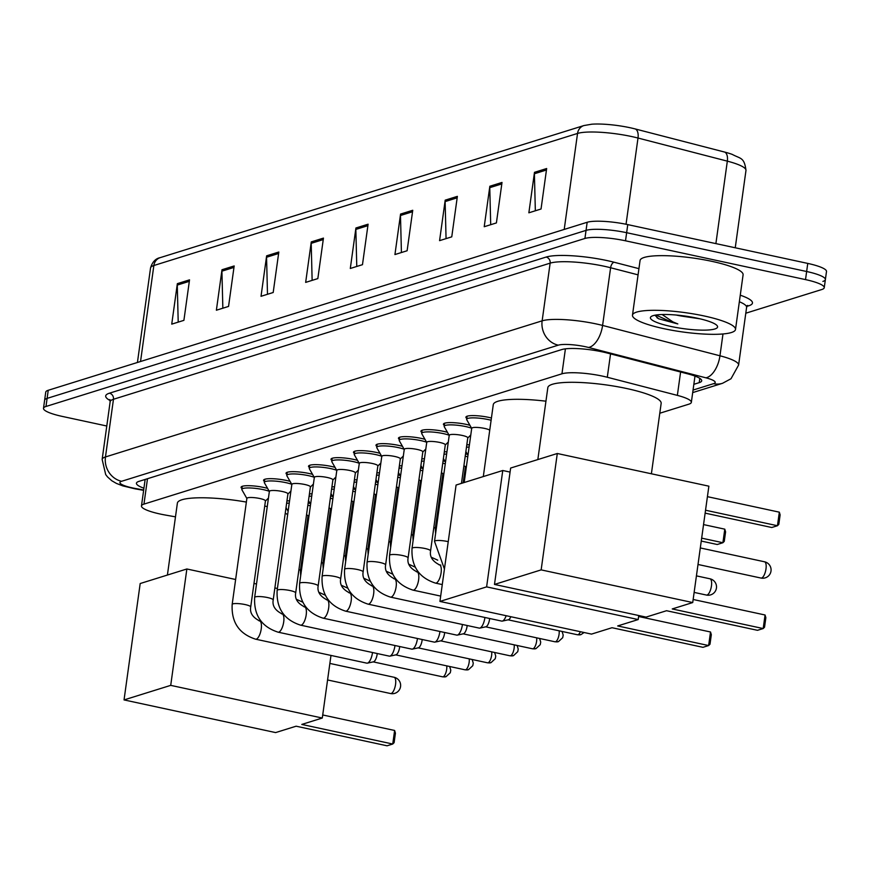 <?xml version="1.0" encoding="UTF-8"?>
<svg xmlns="http://www.w3.org/2000/svg" width="870" height="870" viewBox="0 0 870 870"><rect width="100%" height="100%" fill="white"/><g stroke="black" fill="none" stroke-linecap="round" stroke-linejoin="round"><path stroke-width="1.3" d="M465.548 453.89A16.639 3.121 7.9 0 1 467.527 454.401M443.069 460.904A16.639 3.121 7.9 0 1 445.038 461.415M420.591 467.908A16.639 3.121 7.9 0 1 422.559 468.419M398.101 474.922A16.639 3.121 7.9 0 1 400.069 475.433M375.622 481.926A16.639 3.121 7.9 0 1 377.591 482.437M353.133 488.94A16.639 3.121 7.9 0 1 355.112 489.451M330.654 495.943A16.639 3.121 7.9 0 1 332.623 496.455M308.176 502.958A16.639 3.121 7.9 0 1 310.144 503.469M444.309 425.376A16.639 3.121 7.9 0 1 443.428 424.158A16.639 3.121 7.9 0 1 466.407 424.419A16.639 3.121 7.9 0 1 469.92 425.289M421.819 432.39A16.639 3.121 7.9 0 1 420.939 431.172A16.639 3.121 7.9 0 1 443.917 431.433A16.639 3.121 7.9 0 1 447.441 432.292M399.341 439.393A16.639 3.121 7.9 0 1 398.46 438.175A16.639 3.121 7.9 0 1 421.439 438.436A16.639 3.121 7.9 0 1 424.951 439.306M376.862 446.408A16.639 3.121 7.9 0 1 375.981 445.19A16.639 3.121 7.9 0 1 398.96 445.451A16.639 3.121 7.9 0 1 402.473 446.31M466.788 418.372A16.639 3.121 7.9 0 1 465.907 417.154A16.639 3.121 7.9 0 1 488.886 417.415A16.639 3.121 7.9 0 1 491.43 418.013M354.373 453.411A16.639 3.121 7.9 0 1 353.492 452.193A16.639 3.121 7.9 0 1 376.471 452.454A16.639 3.121 7.9 0 1 379.994 453.324M331.894 460.415A16.639 3.121 7.9 0 1 331.013 459.208A16.639 3.121 7.9 0 1 353.992 459.469A16.639 3.121 7.9 0 1 357.505 460.328M309.405 467.429A16.639 3.121 7.9 0 1 308.524 466.211A16.639 3.121 7.9 0 1 331.503 466.472A16.639 3.121 7.9 0 1 335.026 467.342M286.926 474.433A16.639 3.121 7.9 0 1 286.045 473.215A16.639 3.121 7.9 0 1 309.024 473.487A16.639 3.121 7.9 0 1 312.537 474.346M264.447 481.447A16.639 3.121 7.9 0 1 263.567 480.229A16.639 3.121 7.9 0 1 286.545 480.49A16.639 3.121 7.9 0 1 290.058 481.349M241.958 488.451A16.639 3.121 7.9 0 1 241.077 487.233A16.639 3.121 7.9 0 1 264.056 487.504A16.639 3.121 7.9 0 1 267.579 488.364M659.786 413.239L688.855 404.18A31.2 5.851 -172.1 0 0 691.346 402.342A31.2 5.851 -172.1 0 0 677.36 395.382L607.293 377.254A31.2 5.851 -172.1 0 0 602.551 376.134A31.2 5.851 -172.1 0 0 561.955 373.806L143.963 504.111A31.2 5.851 -172.1 0 0 141.473 505.948A31.2 5.851 -172.1 0 0 165.333 515.04L175.479 516.845M307.001 523.218L308.013 522.903M329.491 516.204L330.491 515.899M351.969 509.2L352.981 508.885M374.448 502.186L375.459 501.881M396.937 495.182L397.949 494.867M419.416 488.168L420.428 487.863M441.906 481.164L442.906 480.849M464.384 474.161L465.396 473.846M466.798 444.907A16.639 3.121 7.9 0 1 469.43 444.733M444.32 451.911A16.639 3.121 7.9 0 1 446.952 451.737M421.83 458.925A16.639 3.121 7.9 0 1 424.462 458.751M399.352 465.928A16.639 3.121 7.9 0 1 401.983 465.754M376.873 472.943A16.639 3.121 7.9 0 1 379.505 472.758M354.384 479.946A16.639 3.121 7.9 0 1 357.015 479.772M331.905 486.961A16.639 3.121 7.9 0 1 334.537 486.776M309.415 493.964A16.639 3.121 7.9 0 1 312.058 493.79M286.937 500.979A16.639 3.121 7.9 0 1 289.569 500.794M693.847 384.322L699.208 382.648A31.2 5.851 -172.1 0 0 701.698 380.81A31.2 5.851 -172.1 0 0 687.713 373.85L607.14 353.002A31.2 5.851 -172.1 0 0 602.388 351.882A31.2 5.851 -172.1 0 0 561.803 349.555L138.928 481.382A31.2 5.851 -172.1 0 0 136.438 483.22A31.2 5.851 -172.1 0 0 143.931 488.222M106.782 426.006L62.238 416.404A31.2 5.851 7.9 0 1 43.5 408.313A31.2 5.851 7.9 0 1 45.99 406.475L584.923 238.467A31.2 5.851 7.9 0 1 625.519 240.805L805.522 279.607A31.2 5.851 7.9 0 1 824.249 287.687A31.2 5.851 7.9 0 1 821.769 289.525L745.797 313.211M43.5 408.313L44.62 400.222A31.2 5.851 7.9 0 1 47.11 398.384L586.054 230.376A31.2 5.851 7.9 0 1 626.65 232.703L806.642 271.505A31.2 5.851 7.9 0 1 825.38 279.585A31.2 5.851 7.9 0 1 822.889 281.423M145.062 480.131A31.2 5.851 7.9 0 1 144.083 479.772M715.89 243.6L727.331 161.146L638.004 138.036A41.608 7.797 -172.1 0 0 631.663 136.546A41.608 7.797 -172.1 0 0 577.539 133.436A10.396 9.494 -107.3 0 1 583.922 125.552L591.796 124.203A34.115 6.394 7.9 0 1 630.097 127.738A34.115 6.394 7.9 0 1 635.285 128.967L724.623 152.065A34.115 6.394 7.9 0 1 732.257 154.403C740.631 158.916 744.296 157.133 745.981 170.422A41.608 7.797 -172.1 0 0 727.331 161.146A10.396 5.372 -75.5 0 0 724.623 152.065M825.38 279.585L826.5 271.494A31.2 5.851 7.9 0 0 807.762 263.414L627.77 224.612A31.2 5.851 7.9 0 0 587.174 222.274L48.231 390.282A31.2 5.851 7.9 0 0 45.751 392.12L44.62 400.222A31.2 5.851 7.9 0 1 47.11 398.384L586.054 230.376A31.2 5.851 7.9 0 1 626.65 232.703L806.642 271.505A31.2 5.851 7.9 0 1 825.38 279.585L824.249 287.687M178.209 322.117L177.273 285.088A8.319 7.591 -107.3 0 1 177.35 283.653L171.738 324.14L183.907 320.345L189.529 279.857L177.35 283.653M222.85 308.197L221.915 271.168A8.319 7.591 -107.3 0 1 221.991 269.743L216.38 310.22L228.549 306.425L234.171 265.948L221.991 269.743M267.492 294.288L266.557 257.248A8.319 7.591 -107.3 0 1 266.633 255.823L261.022 296.3L273.191 292.505L278.813 252.028L266.633 255.823M312.134 280.368L311.199 243.339A8.319 7.591 -107.3 0 1 311.275 241.903L305.664 282.391L317.833 278.596L323.455 238.108L311.275 241.903M535.344 210.79L534.397 173.75A8.319 7.591 -107.3 0 1 534.485 172.325L528.862 212.802L541.042 209.007L546.654 168.53L534.485 172.325M490.702 224.699L489.766 187.67A8.319 7.591 -107.3 0 1 489.843 186.245L484.22 226.722L496.4 222.927L502.012 182.45L489.843 186.245M446.06 238.619L445.125 201.59A8.319 7.591 -107.3 0 1 445.201 200.154L439.578 240.642L451.758 236.847L457.37 196.359L445.201 200.154M401.418 252.539L400.483 215.499A8.319 7.591 -107.3 0 1 400.559 214.074L394.936 254.551L407.116 250.756L412.739 210.279L400.559 214.074M356.776 266.448L355.841 229.419A8.319 7.591 -107.3 0 1 355.917 227.994L350.305 268.471L362.475 264.676L368.097 224.199L355.917 227.994M663.701 328.642A52.004 9.744 7.9 0 1 632.479 315.168A52.004 9.744 7.9 0 1 704.287 315.995A52.004 9.744 7.9 0 1 735.509 329.458A52.004 9.744 7.9 0 1 663.701 328.642M632.479 315.168L640.059 260.522A52.004 9.744 7.9 0 1 711.867 261.337A52.004 9.744 7.9 0 1 743.089 274.811L735.509 329.458M679.568 315.364L683.363 316.354A23.512 4.404 7.9 0 1 676.229 315.049A23.512 4.404 7.9 0 1 676.099 315.027M683.363 316.354L699.991 318.822M697.229 318.192A33.908 6.351 7.9 0 1 717.13 325.685A33.908 6.351 7.9 0 1 704.754 330.132A33.908 6.351 7.9 0 1 670.759 326.435A33.908 6.351 7.9 0 1 651.195 316.539A33.908 6.351 7.9 0 1 697.229 318.192M654.903 315.212L658.699 318.79L677.817 323.923L672.934 321.922L662.124 314.516M656.926 317.648L658.699 318.79M655.926 315.038L672.521 322.52L677.817 323.923M537.845 459.567L547.828 387.65A57.202 10.723 7.9 0 1 626.813 388.553A57.202 10.723 7.9 0 1 661.156 403.375L651.391 473.78M666.55 610.718L757.498 630.315L763.186 628.553L672.238 608.946L692.727 602.551L541.151 569.883L494.486 584.433L646.062 617.102L666.55 610.718M765.067 614.992L765.861 617.678L764.545 627.183L763.186 628.553L765.067 614.992L693.151 599.484M494.486 584.433L510.636 468.049L557.3 453.498L708.876 486.178L692.727 602.551M557.3 453.498L541.151 569.883M707.419 496.661L779.335 512.169L780.129 514.855L778.813 524.36L777.454 525.73L779.335 512.169M705.537 510.222L777.454 525.73L771.766 527.503L705.135 513.137M483.307 476.564L493.279 404.648A57.202 10.723 7.9 0 1 545.947 401.19M612.012 627.716L702.96 647.323L708.637 645.551L617.689 625.943L638.188 619.56L486.613 586.88L439.937 601.431L591.513 634.11L612.012 627.716M710.518 631.99L711.323 634.676L710.007 644.191L708.637 645.551L710.518 631.99L638.613 616.493M638.743 615.525L638.188 619.56M439.937 601.431L456.087 485.047L502.762 470.507L486.613 586.88M510.07 472.084L502.762 470.507M703.547 524.588L724.786 529.167L725.591 531.853L724.264 541.368L722.905 542.728L724.786 529.167M701.666 538.149L722.905 542.728L717.228 544.5L701.264 541.064M167.41 575.048L177.382 503.132A57.202 10.723 7.9 0 1 246.373 502.077M264.73 506.003A57.202 10.723 7.9 0 1 267.242 506.666M285.24 513.191A57.202 10.723 7.9 0 1 287.644 514.638M296.115 726.2L387.063 745.797L392.74 744.024L301.792 724.427L322.291 718.033L170.716 685.364L124.04 699.915L275.616 732.583L296.115 726.2M394.621 730.463L395.426 733.149L394.11 742.665L392.74 744.024L394.621 730.463L322.716 714.966M330.981 655.425L322.291 718.033M124.04 699.915L140.19 583.531L186.865 568.98L170.716 685.364M277.399 588.501L274.866 587.946M256.519 583.998L253.986 583.444M235.629 579.496L186.865 568.98M471.779 428.529A9.363 1.751 7.9 0 1 471.714 428.268A9.363 1.751 7.9 0 1 484.644 428.421A9.363 1.751 7.9 0 1 489.745 430.15M471.703 428.399L466.755 419.753A15.606 2.925 7.9 0 1 466.657 419.318A15.606 2.925 7.9 0 1 488.2 419.568A15.606 2.925 7.9 0 1 491.115 420.264M449.29 435.544A9.363 1.751 7.9 0 1 449.235 435.283A9.363 1.751 7.9 0 1 462.155 435.424A9.363 1.751 7.9 0 1 467.777 437.849L461.459 483.372M449.214 435.402L444.276 426.757A15.606 2.925 7.9 0 1 444.178 426.322A15.606 2.925 7.9 0 1 465.722 426.572A15.606 2.925 7.9 0 1 471.583 428.203M426.811 442.547A9.363 1.751 7.9 0 1 426.746 442.286A9.363 1.751 7.9 0 1 439.676 442.438A9.363 1.751 7.9 0 1 445.299 444.864L430.574 550.917C429.541 556.691 432.488 561.313 439.415 564.804A9.363 3.404 102.2 0 1 440.949 573.743A9.363 3.404 102.2 0 1 436.185 583.063A9.363 3.404 102.2 0 1 435.957 583.117A9.363 3.404 102.2 0 1 435.468 583.107L442.275 584.575M426.735 442.417L421.798 433.771A15.606 2.925 7.9 0 1 421.689 433.336A15.606 2.925 7.9 0 1 443.232 433.586A15.606 2.925 7.9 0 1 449.105 435.207M404.332 449.562A9.363 1.751 7.9 0 1 404.267 449.301A9.363 1.751 7.9 0 1 417.198 449.442A9.363 1.751 7.9 0 1 422.809 451.867L408.095 557.931C407.062 563.695 410.009 568.327 416.937 571.818A9.363 3.404 102.2 0 1 418.47 580.758A9.363 3.404 102.2 0 1 413.696 590.077A9.363 3.404 102.2 0 1 413.467 590.132A9.363 3.404 102.2 0 1 412.989 590.121L440.677 596.091M404.245 449.42L399.308 440.775A15.606 2.925 7.9 0 1 399.21 440.34A15.606 2.925 7.9 0 1 420.754 440.59A15.606 2.925 7.9 0 1 426.626 442.221M381.843 456.565A9.363 1.751 7.9 0 1 381.789 456.304A9.363 1.751 7.9 0 1 394.708 456.456A9.363 1.751 7.9 0 1 400.33 458.881L385.617 564.934C384.573 570.709 387.52 575.331 394.447 578.822A9.363 3.404 102.2 0 1 395.98 587.761A9.363 3.404 102.2 0 1 391.217 597.081A9.363 3.404 102.2 0 1 390.989 597.135A9.363 3.404 102.2 0 1 390.51 597.125L501.729 621.104A9.363 3.404 102.2 0 0 502.294 621.093A9.363 3.404 102.2 0 0 502.436 621.06A9.363 3.404 102.2 0 0 506.166 615.71M381.767 456.435L376.83 447.789A15.606 2.925 7.9 0 1 376.732 447.354A15.606 2.925 7.9 0 1 398.264 447.593A15.606 2.925 7.9 0 1 404.137 449.224M510.842 616.721A6.764 2.458 102.2 0 1 508.471 619.755A6.764 2.458 102.2 0 1 508.363 619.777L502.294 621.093M359.364 463.579A9.363 1.751 7.9 0 1 359.299 463.318A9.363 1.751 7.9 0 1 372.229 463.46A9.363 1.751 7.9 0 1 377.852 465.885L363.127 571.949C362.094 577.713 365.041 582.345 371.969 585.836A9.363 3.404 102.2 0 1 373.502 594.775A9.363 3.404 102.2 0 1 368.728 604.095A9.363 3.404 102.2 0 1 368.51 604.15A9.363 3.404 102.2 0 1 368.021 604.139L479.239 628.107A9.363 3.404 102.2 0 0 479.805 628.107A9.363 3.404 102.2 0 0 479.946 628.064A9.363 3.404 102.2 0 0 484.873 617.82A9.363 3.404 102.2 0 0 484.916 617.482M359.288 463.438L354.351 454.792A15.606 2.925 7.9 0 1 354.242 454.357A15.606 2.925 7.9 0 1 375.786 454.608A15.606 2.925 7.9 0 1 381.658 456.239M489.636 618.494A6.764 2.458 102.2 0 1 489.538 619.364A6.764 2.458 102.2 0 1 485.982 626.759A6.764 2.458 102.2 0 1 485.884 626.791L479.805 628.107M336.875 470.583A9.363 1.751 7.9 0 1 336.82 470.322A9.363 1.751 7.9 0 1 349.74 470.474A9.363 1.751 7.9 0 1 355.362 472.899L340.648 578.952C339.615 584.727 342.552 589.349 349.49 592.84A9.363 3.404 102.2 0 1 351.023 601.779A9.363 3.404 102.2 0 1 346.249 611.099A9.363 3.404 102.2 0 1 346.021 611.153A9.363 3.404 102.2 0 1 345.542 611.142L456.761 635.122A9.363 3.404 102.2 0 0 457.326 635.111A9.363 3.404 102.2 0 0 457.468 635.078A9.363 3.404 102.2 0 0 462.383 624.834A9.363 3.404 102.2 0 0 462.427 624.486M336.799 470.452L331.861 461.807A15.606 2.925 7.9 0 1 331.764 461.372A15.606 2.925 7.9 0 1 353.307 461.611A15.606 2.925 7.9 0 1 359.169 463.242M467.157 625.508A6.764 2.458 102.2 0 1 467.059 626.367A6.764 2.458 102.2 0 1 463.503 633.773A6.764 2.458 102.2 0 1 463.405 633.795L457.326 635.111M314.396 477.597A9.363 1.751 7.9 0 1 314.342 477.336A9.363 1.751 7.9 0 1 327.261 477.478A9.363 1.751 7.9 0 1 332.884 479.903L318.159 585.967C317.126 591.731 320.073 596.363 327 599.854A9.363 3.404 102.2 0 1 328.534 608.793A9.363 3.404 102.2 0 1 323.771 618.113A9.363 3.404 102.2 0 1 323.542 618.168A9.363 3.404 102.2 0 1 323.053 618.157L434.271 642.125A9.363 3.404 102.2 0 0 434.848 642.125A9.363 3.404 102.2 0 0 434.989 642.082A9.363 3.404 102.2 0 0 439.905 631.837A9.363 3.404 102.2 0 0 439.948 631.5M314.32 477.456L309.383 468.81A15.606 2.925 7.9 0 1 309.274 468.375A15.606 2.925 7.9 0 1 330.817 468.625A15.606 2.925 7.9 0 1 336.69 470.257M444.668 632.512A6.764 2.458 102.2 0 1 444.57 633.382A6.764 2.458 102.2 0 1 441.025 640.777A6.764 2.458 102.2 0 1 440.916 640.809L434.848 642.125M291.918 484.601A9.363 1.751 7.9 0 1 291.852 484.34A9.363 1.751 7.9 0 1 304.783 484.492A9.363 1.751 7.9 0 1 310.394 486.917L295.68 592.97C294.647 598.745 297.594 603.367 304.522 606.858A9.363 3.404 102.2 0 1 306.055 615.797A9.363 3.404 102.2 0 1 301.281 625.117A9.363 3.404 102.2 0 1 301.053 625.171A9.363 3.404 102.2 0 1 300.574 625.16L411.793 649.14A9.363 3.404 102.2 0 0 412.358 649.129A9.363 3.404 102.2 0 0 412.5 649.096A9.363 3.404 102.2 0 0 417.415 638.852A9.363 3.404 102.2 0 0 417.469 638.504M291.841 484.47L286.893 475.825A15.606 2.925 7.9 0 1 286.796 475.39A15.606 2.925 7.9 0 1 308.339 475.629A15.606 2.925 7.9 0 1 314.211 477.26M422.189 639.526A6.764 2.458 102.2 0 1 422.091 640.385A6.764 2.458 102.2 0 1 418.535 647.791A6.764 2.458 102.2 0 1 418.437 647.813L412.358 649.129M269.428 491.615A9.363 1.751 7.9 0 1 269.374 491.354A9.363 1.751 7.9 0 1 282.293 491.496A9.363 1.751 7.9 0 1 287.916 493.921L273.202 599.985C272.158 605.748 275.105 610.381 282.032 613.872A9.363 3.404 102.2 0 1 283.566 622.811A9.363 3.404 102.2 0 1 278.802 632.131A9.363 3.404 102.2 0 1 278.574 632.186A9.363 3.404 102.2 0 1 278.095 632.175L389.314 656.143A9.363 3.404 102.2 0 0 389.88 656.143A9.363 3.404 102.2 0 0 390.021 656.1A9.363 3.404 102.2 0 0 394.936 645.855A9.363 3.404 102.2 0 0 394.98 645.518M269.352 491.474L264.415 482.828A15.606 2.925 7.9 0 1 264.317 482.393A15.606 2.925 7.9 0 1 285.849 482.643A15.606 2.925 7.9 0 1 291.722 484.275M399.7 646.53A6.764 2.458 102.2 0 1 399.602 647.4A6.764 2.458 102.2 0 1 396.057 654.795A6.764 2.458 102.2 0 1 395.948 654.827L389.88 656.143M246.95 498.619A9.363 1.751 7.9 0 1 246.884 498.358A9.363 1.751 7.9 0 1 259.815 498.51A9.363 1.751 7.9 0 1 265.437 500.935L250.712 606.988C249.679 612.763 252.626 617.385 259.554 620.875A9.363 3.404 102.2 0 1 261.087 629.815A9.363 3.404 102.2 0 1 256.313 639.135A9.363 3.404 102.2 0 1 256.095 639.189A9.363 3.404 102.2 0 1 255.606 639.178L366.825 663.157A9.363 3.404 102.2 0 0 367.39 663.147A9.363 3.404 102.2 0 0 367.531 663.114A9.363 3.404 102.2 0 0 372.458 652.87A9.363 3.404 102.2 0 0 372.501 652.522M246.873 498.488L241.936 489.843A15.606 2.925 7.9 0 1 241.827 489.408A15.606 2.925 7.9 0 1 263.371 489.647A15.606 2.925 7.9 0 1 269.243 491.278M377.221 653.544A6.764 2.458 102.2 0 1 377.123 654.403A6.764 2.458 102.2 0 1 373.567 661.809A6.764 2.458 102.2 0 1 373.469 661.831L367.39 663.147M466.472 447.289A15.606 2.925 7.9 0 1 469.115 447.017M443.983 454.292A15.606 2.925 7.9 0 1 446.636 454.02M463.906 465.776A9.363 1.751 7.9 0 1 465.385 466.972L463.177 482.839M465.243 456.141A15.606 2.925 7.9 0 1 467.755 456.837M421.504 461.307A15.606 2.925 7.9 0 1 424.147 461.035M441.427 472.78A9.363 1.751 7.9 0 1 442.895 473.987L435.315 528.634L435.598 533.56M442.754 463.144A15.606 2.925 7.9 0 1 445.266 463.84M399.025 468.31A15.606 2.925 7.9 0 1 401.668 468.038M418.938 479.794A9.363 1.751 7.9 0 1 420.417 480.99L412.837 535.637L413.109 540.574M420.275 470.159A15.606 2.925 7.9 0 1 422.787 470.855M376.536 475.324A15.606 2.925 7.9 0 1 379.179 475.053M396.459 486.798A9.363 1.751 7.9 0 1 397.927 488.005L390.347 542.652L390.63 547.578M397.797 477.162A15.606 2.925 7.9 0 1 400.309 477.858M354.057 482.328A15.606 2.925 7.9 0 1 356.7 482.056M373.969 493.801A9.363 1.751 7.9 0 1 375.448 495.008L367.869 549.655L368.151 554.592M375.307 484.177A15.606 2.925 7.9 0 1 377.819 484.873M331.568 489.342A15.606 2.925 7.9 0 1 334.221 489.07M351.491 500.815A9.363 1.751 7.9 0 1 352.97 502.023L345.379 556.669L345.662 561.596M352.828 491.18A15.606 2.925 7.9 0 1 355.341 491.876M309.089 496.346A15.606 2.925 7.9 0 1 311.732 496.074M329.012 507.819A9.363 1.751 7.9 0 1 330.48 509.026L322.9 563.673L323.183 568.61M330.339 498.195A15.606 2.925 7.9 0 1 332.851 498.891M286.611 503.36A15.606 2.925 7.9 0 1 289.253 503.088M306.523 514.833A9.363 1.751 7.9 0 1 308.002 516.04L300.422 570.687L300.694 575.614M307.86 505.198A15.606 2.925 7.9 0 1 310.372 505.894M610.544 353.883L607.293 377.254M565.413 348.837L561.955 373.806M680.601 372.012L677.36 395.382M147.487 478.707L143.963 504.111M693.053 390.064L713.53 383.681A20.804 3.893 -172.1 0 0 705.864 377.808L588.511 347.456A20.804 3.893 -172.1 0 0 585.336 346.706A20.804 3.893 -172.1 0 0 558.279 345.162L121.604 481.284A20.804 3.893 -172.1 0 0 132.436 487.896A20.804 3.893 -172.1 0 0 135.85 488.57L143.691 489.973M135.85 488.57A20.804 4.143 -79.9 0 1 135.002 488.809L122.779 485.884L116.373 483.394L111.806 480.751L107.51 476.912L105.694 474.563L102.149 459.414A41.608 7.797 7.9 0 1 105.466 456.957L542.14 320.834A41.608 7.797 7.9 0 1 596.265 323.944A41.608 7.797 7.9 0 1 602.595 325.434L610.61 267.753A41.608 7.797 -172.1 0 0 604.269 266.253A41.608 7.797 -172.1 0 0 550.144 263.142L113.47 399.276A41.608 7.797 -172.1 0 0 110.153 401.722L109.707 399.569L110.947 400.483M110.12 400.548A46.806 8.765 7.9 0 1 109.435 393.196L546.11 257.063A5.198 4.742 -107.3 0 1 550.144 263.142L542.14 320.834A20.804 18.988 72.7 0 0 558.279 345.162M546.11 257.063A46.806 8.765 7.9 0 1 606.999 260.565A46.806 8.765 7.9 0 1 614.122 262.24L638.939 268.656M740.261 295.191A46.806 8.765 7.9 0 1 748.722 305.794L746.906 306.36M805.522 279.607L807.762 263.414M625.519 240.805L627.77 224.612M584.923 238.467L587.174 222.274M45.99 406.475L48.231 390.282M588.511 347.456A20.804 10.734 -75.5 0 0 602.595 325.434L719.958 355.786L722.981 333.96M705.864 377.808A20.804 10.734 -75.5 0 0 719.958 355.786A41.608 7.797 7.9 0 1 738.597 365.074L746.601 307.393A41.608 7.797 -172.1 0 0 739.348 301.749M638.08 274.855L610.61 267.753A5.198 2.686 104.5 0 1 614.122 262.24M121.604 481.284A20.804 18.988 72.7 0 1 105.466 456.957L113.47 399.276A5.198 4.742 -107.3 0 0 109.435 393.196M747.319 305.718A5.198 4.742 -107.3 0 1 748.722 305.794M713.53 383.681A20.804 18.988 72.7 0 0 722.524 383.3L731.007 378.744L738.597 365.074M699.806 378.363L699.208 382.648M635.285 128.967A10.396 5.372 -75.5 0 1 638.004 138.036L626.041 224.253M564.217 229.43L577.539 133.436L153.859 265.513A41.608 7.797 -172.1 0 0 150.543 267.96C152.326 262 155.556 258.553 160.232 257.629A10.396 9.494 72.7 0 0 153.859 265.513L140.538 361.518M355.841 229.419L367.89 225.667M400.483 215.499L412.532 211.747M445.125 201.59L457.174 197.827M489.766 187.67L501.816 183.918M534.397 173.75L546.458 169.998M311.199 243.339L323.248 239.576M266.557 257.248L278.607 253.496M221.915 271.168L233.965 267.416M177.273 285.088L189.323 281.325M765.991 568.904A8.319 3.023 -77.8 0 0 764.502 561.781A8.319 8.319 0 0 1 765.219 577.865A8.319 8.319 0 0 1 760.989 578.05A8.319 3.023 -77.8 0 0 761.62 578.017A8.319 3.023 -77.8 0 0 765.991 568.904M711.453 585.912A8.319 3.023 -77.8 0 0 709.953 578.789A8.319 8.319 0 0 1 710.681 594.862A8.319 8.319 0 0 1 706.451 595.058A8.319 3.023 -77.8 0 0 707.082 595.015A8.319 3.023 -77.8 0 0 711.453 585.912M395.556 684.385A8.319 3.023 -77.8 0 0 394.056 677.262A8.319 8.319 0 0 1 394.784 693.346A8.319 8.319 0 0 1 390.554 693.531A8.319 3.023 -77.8 0 0 391.185 693.488A8.319 3.023 -77.8 0 0 395.556 684.385M449.235 435.283L434.521 541.336A9.363 1.751 7.9 0 1 435.054 540.868A9.363 1.751 7.9 0 1 447.441 541.488A9.363 1.751 7.9 0 1 448.235 541.662M426.746 442.286L412.032 548.35A9.363 1.751 7.9 0 1 412.565 547.872A9.363 1.751 7.9 0 1 424.962 548.491A9.363 1.751 7.9 0 1 430.574 550.917M438.937 564.793A9.363 3.404 102.2 0 1 439.415 564.804L440.84 565.119M404.267 449.301L389.553 555.354A9.363 1.751 7.9 0 1 390.086 554.886A9.363 1.751 7.9 0 1 402.473 555.506A9.363 1.751 7.9 0 1 408.095 557.931M416.447 571.807A9.363 3.404 102.2 0 1 416.937 571.818L418.361 572.123M580.377 631.707A6.764 2.458 102.2 0 1 578.006 634.741A6.764 2.458 102.2 0 1 577.495 634.774L508.156 619.832M584.096 632.512L580.932 634.621A6.764 6.166 -107.3 0 1 578.006 634.741M381.789 456.304L367.064 562.368A9.363 1.751 7.9 0 1 367.597 561.889A9.363 1.751 7.9 0 1 379.994 562.509A9.363 1.751 7.9 0 1 385.617 564.934M393.969 578.811A9.363 3.404 102.2 0 1 394.447 578.822L395.883 579.137M559.127 630.815A6.764 2.458 102.2 0 1 558.333 637.536A6.764 2.458 102.2 0 1 555.517 641.755A6.764 2.458 102.2 0 1 555.006 641.788L485.667 626.835M562.074 631.457L563.194 635.078L562.716 637.677L558.442 641.625A6.764 6.166 -107.3 0 1 555.517 641.755M359.299 463.318L344.585 569.371A9.363 1.751 7.9 0 1 345.118 568.893A9.363 1.751 7.9 0 1 357.505 569.524A9.363 1.751 7.9 0 1 363.127 571.949M371.49 585.825A9.363 3.404 102.2 0 1 371.969 585.836L373.393 586.141M536.649 637.83A6.764 2.458 102.2 0 1 535.855 644.55A6.764 2.458 102.2 0 1 533.038 648.759A6.764 2.458 102.2 0 1 532.527 648.792L463.188 633.849M539.596 638.46L540.716 642.093L540.226 644.692L535.963 648.639A6.764 6.166 -107.3 0 1 533.038 648.759M336.82 470.322L322.107 576.386A9.363 1.751 7.9 0 1 322.639 575.907A9.363 1.751 7.9 0 1 335.026 576.527A9.363 1.751 7.9 0 1 340.648 578.952M349 592.829A9.363 3.404 102.2 0 1 349.49 592.84L350.914 593.155M514.17 644.833A6.764 2.458 102.2 0 1 513.365 651.554A6.764 2.458 102.2 0 1 510.559 655.773A6.764 2.458 102.2 0 1 510.048 655.806L440.709 640.853M517.117 645.475L518.226 649.096L517.748 651.695L513.485 655.643A6.764 6.166 -107.3 0 1 510.559 655.773M314.342 477.336L299.617 583.389A9.363 1.751 7.9 0 1 300.15 582.911A9.363 1.751 7.9 0 1 312.547 583.542A9.363 1.751 7.9 0 1 318.159 585.967M326.522 599.843A9.363 3.404 102.2 0 1 327 599.854L328.425 600.159M491.68 651.847A6.764 2.458 102.2 0 1 490.887 658.568A6.764 2.458 102.2 0 1 488.07 662.777A6.764 2.458 102.2 0 1 487.559 662.809L418.22 647.867M494.628 652.478L495.748 656.111L495.269 658.71L490.995 662.657A6.764 6.166 -107.3 0 1 488.07 662.777M291.852 484.34L277.138 590.404A9.363 1.751 7.9 0 1 277.671 589.925A9.363 1.751 7.9 0 1 290.058 590.545A9.363 1.751 7.9 0 1 295.68 592.97M304.043 606.847A9.363 3.404 102.2 0 1 304.522 606.858L305.946 607.173M469.202 658.851A6.764 2.458 102.2 0 1 468.408 665.572A6.764 2.458 102.2 0 1 465.591 669.791A6.764 2.458 102.2 0 1 465.08 669.824L395.741 654.871M472.149 659.482L473.258 663.114L472.78 665.713L468.517 669.661A6.764 6.166 -107.3 0 1 465.591 669.791M269.374 491.354L254.649 597.407A9.363 1.751 7.9 0 1 255.193 596.929A9.363 1.751 7.9 0 1 267.579 597.559A9.363 1.751 7.9 0 1 273.202 599.985M281.554 613.861A9.363 3.404 102.2 0 1 282.032 613.872L283.468 614.176M446.723 665.865A6.764 2.458 102.2 0 1 445.918 672.586A6.764 2.458 102.2 0 1 443.113 676.795A6.764 2.458 102.2 0 1 442.591 676.827L373.252 661.885M449.659 666.496L450.78 670.128L450.301 672.727L446.027 676.675A6.764 6.166 -107.3 0 1 443.113 676.795M246.884 498.358L232.17 604.422A9.363 1.751 7.9 0 1 232.703 603.943A9.363 1.751 7.9 0 1 245.101 604.563A9.363 1.751 7.9 0 1 250.712 606.988M259.075 620.865A9.363 3.404 102.2 0 1 259.554 620.875L260.978 621.191M433.836 527.427A9.363 1.751 7.9 0 1 435.315 528.634M411.358 534.441A9.363 1.751 7.9 0 1 412.837 535.637M388.868 541.444A9.363 1.751 7.9 0 1 390.347 542.652M366.39 548.459A9.363 1.751 7.9 0 1 367.869 549.655M343.911 555.462A9.363 1.751 7.9 0 1 345.379 556.669M321.421 562.477A9.363 1.751 7.9 0 1 322.9 563.673M298.943 569.48A9.363 1.751 7.9 0 1 300.422 570.687M694.989 376.079L691.346 402.342M145.149 479.435L141.473 505.948M102.149 459.414L110.153 401.722M746.601 307.393L747.624 305.435L746.482 305.892M692.694 392.598L722.524 383.3M135.002 488.809L143.637 490.354M160.232 257.629L583.922 125.552M150.543 267.96L137.427 362.485M745.981 170.422L735.248 247.776M700.307 547.948L764.502 561.781M698.012 564.478L760.989 578.05M696.435 575.875L709.953 578.789M694.14 592.405L706.451 595.058M329.871 663.429L394.056 677.262M327.577 679.959L390.554 693.531M471.714 428.268L464.188 482.524M466.657 419.318L467.092 416.219M444.178 426.322L444.603 423.222M444.439 569.034L434.521 541.336M467.766 437.98L470.779 435.011M421.689 433.336L422.124 430.237M435.468 583.107C418.938 577.756 411.129 566.163 412.032 548.35M445.277 444.983L448.3 442.025M399.21 440.34L399.635 437.24M412.989 590.121C396.459 584.76 388.64 573.178 389.553 555.354M422.798 451.998L425.811 449.029M376.732 447.354L377.156 444.255M390.51 597.125C373.969 591.774 366.161 580.181 367.064 562.368M400.309 459.001L403.332 456.043M577.495 634.774L580.932 634.621M354.242 454.357L354.677 451.258M368.021 604.139C351.491 598.778 343.683 587.196 344.585 569.371M377.83 466.015L380.853 463.047M555.006 641.788L558.442 641.625M331.764 461.372L332.188 458.272M345.542 611.142C329.012 605.792 321.193 594.199 322.107 576.386M355.351 473.019L358.364 470.061M532.527 648.792L535.963 648.639M309.274 468.375L309.709 465.276M323.053 618.157C306.523 612.795 298.714 601.213 299.617 583.389M332.862 480.033L335.885 477.064M510.048 655.806L513.485 655.643M286.796 475.39L287.231 472.29M300.574 625.16C284.044 619.81 276.225 608.217 277.138 590.404M310.383 487.037L313.396 484.079M487.559 662.809L490.995 662.657M264.317 482.393L264.741 479.294M278.095 632.175C261.565 626.813 253.746 615.231 254.649 597.407M287.894 494.051L290.917 491.082M465.08 669.824L468.517 669.661M241.827 489.408L242.262 486.308M255.606 639.178C239.076 633.828 231.268 622.235 232.17 604.422M265.415 501.055L268.438 498.097M442.591 676.827L446.027 676.675M467.984 455.206L465.885 451.53M445.494 462.209L443.395 458.544M465.363 467.103L466.483 466.005M423.016 469.224L420.917 465.548M437.719 560.16L431.281 557.224M442.884 474.106L443.994 473.008M400.526 476.227L398.427 472.562M415.229 567.175L408.802 564.228M420.395 481.121L421.515 480.022M378.048 483.241L375.949 479.566M392.751 574.178L386.313 571.242M397.916 488.124L399.036 487.026M355.569 490.245L353.47 486.58M370.261 581.193L363.834 578.245M375.427 495.139L376.547 494.04M333.079 497.259L330.981 493.584M347.782 588.196L341.355 585.26M352.948 502.142L354.068 501.044M310.601 504.263L308.502 500.587M325.304 595.211L318.866 592.263M330.469 509.157L331.579 508.058M288.111 511.277L286.012 507.601M302.814 602.214L296.387 599.278M307.98 516.16L309.1 515.062"/></g></svg>

